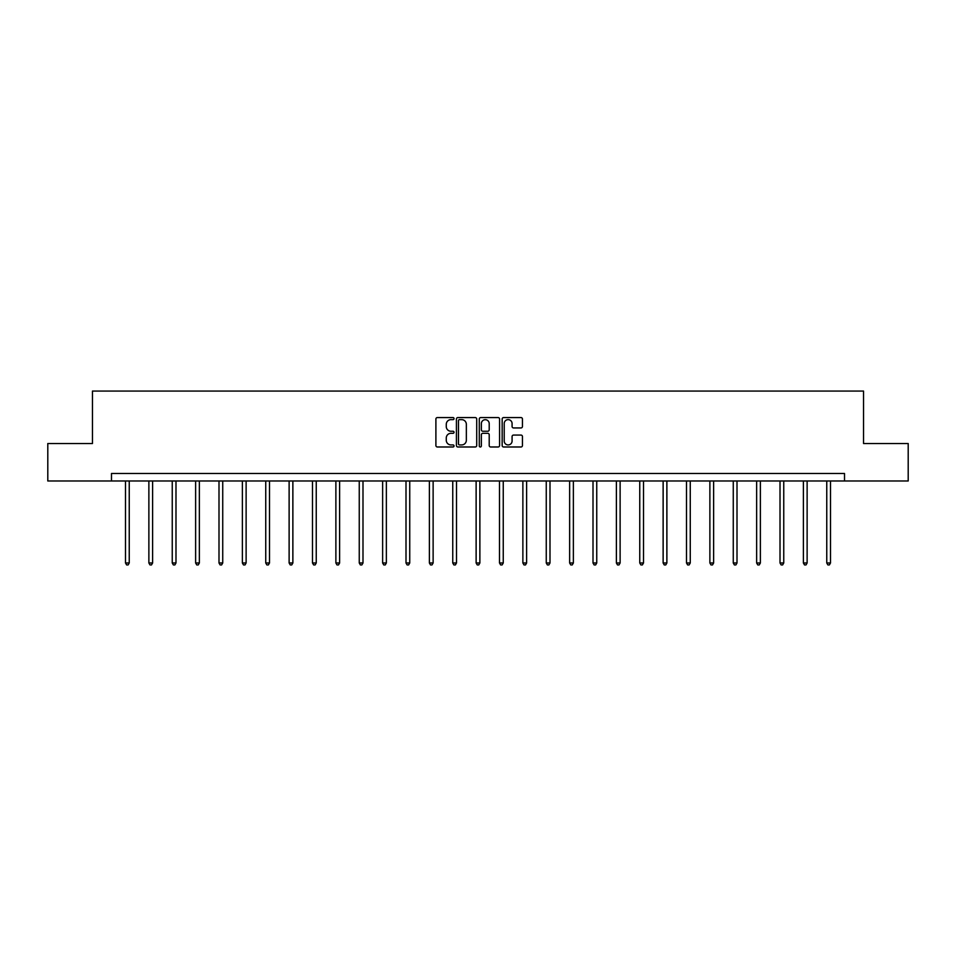 <?xml version="1.0" encoding="UTF-8"?>
<svg xmlns="http://www.w3.org/2000/svg" width="956" height="956" viewBox="0 0 956 956"><rect width="100%" height="100%" fill="white"/><g stroke="black" fill="none" stroke-linecap="round" stroke-linejoin="round"><path stroke-width="1.43" d="M454.028 418.609A1.028 1.028 0 0 0 453.001 417.569L437.37 417.569A1.47 1.47 0 0 0 435.9 419.051L435.9 445.52A1.47 1.47 0 0 0 437.37 446.99L453.001 446.99A1.028 1.028 0 0 0 454.028 445.962A1.028 1.028 0 0 0 453.001 444.934L450.969 444.934A4.708 4.708 0 0 1 446.273 440.226L446.273 438.015A4.708 4.708 0 0 1 450.969 433.307L453.001 433.307A1.028 1.028 0 0 0 454.028 432.279A1.028 1.028 0 0 0 453.001 431.252L450.969 431.252A4.708 4.708 0 0 1 446.273 426.543L446.273 424.345A4.708 4.708 0 0 1 450.969 419.636L453.001 419.636A1.028 1.028 0 0 0 454.028 418.609M520.984 427.941A1.47 1.47 0 0 0 522.454 426.472L522.454 419.051A1.47 1.47 0 0 0 520.984 417.569L503.633 417.569A1.47 1.47 0 0 0 502.163 419.051L502.163 445.52A1.47 1.47 0 0 0 503.633 446.99L520.984 446.99A1.47 1.47 0 0 0 522.454 445.52L522.454 436.545A1.47 1.47 0 0 0 520.984 435.076L513.551 435.076A1.47 1.47 0 0 0 512.081 436.545L512.081 441.003A3.932 3.932 0 0 1 508.15 444.934A3.932 3.932 0 0 1 504.218 441.003L504.218 423.568A3.932 3.932 0 0 1 508.15 419.636A3.932 3.932 0 0 1 512.081 423.568L512.081 426.472A1.47 1.47 0 0 0 513.551 427.941L520.984 427.941M111.482 480.988L47.8 480.988L47.8 443.524L92.457 443.524L92.457 391.076L863.543 391.076L863.543 443.524L908.2 443.524L908.2 480.988L844.518 480.988L844.518 473.495L111.482 473.495L111.482 480.988L844.518 480.988M476.709 419.051A1.47 1.47 0 0 0 475.24 417.569L457.888 417.569A1.47 1.47 0 0 0 456.418 419.051L456.418 445.52A1.47 1.47 0 0 0 457.888 446.99L475.24 446.99A1.47 1.47 0 0 0 476.709 445.52L476.709 419.051M480.76 417.569L498.112 417.569A1.47 1.47 0 0 1 499.582 419.051L499.582 445.52A1.47 1.47 0 0 1 498.112 446.99L490.691 446.99A1.47 1.47 0 0 1 489.209 445.52L489.209 434.789A1.47 1.47 0 0 0 487.739 433.307L482.816 433.307A1.47 1.47 0 0 0 481.346 434.789L481.346 445.962A1.028 1.028 0 0 1 480.318 446.99A1.028 1.028 0 0 1 479.291 445.962L479.291 419.051A1.47 1.47 0 0 1 480.76 417.569M459.501 419.636A1.028 1.028 0 0 0 458.474 420.664L458.474 443.907A1.028 1.028 0 0 0 459.501 444.934L461.64 444.934A4.708 4.708 0 0 0 466.349 440.226L466.349 424.345A4.708 4.708 0 0 0 461.64 419.636L459.501 419.636M489.209 423.639A3.932 3.932 0 0 0 485.278 419.708A3.932 3.932 0 0 0 481.346 423.639L481.346 429.782A1.47 1.47 0 0 0 482.816 431.252L487.739 431.252A1.47 1.47 0 0 0 489.209 429.782L489.209 423.639M125.499 480.988L125.499 562.976L129.239 562.976L129.239 480.988M129.239 562.976L128.116 564.924L126.622 564.924L125.499 562.976M148.873 480.988L148.873 562.976L152.613 562.976L152.613 480.988M152.613 562.976L151.49 564.924L149.996 564.924L148.873 562.976M172.247 480.988L172.247 562.976L175.988 562.976L175.988 480.988M175.988 562.976L174.864 564.924L173.371 564.924L172.247 562.976M195.621 480.988L195.621 562.976L199.362 562.976L199.362 480.988M199.362 562.976L198.239 564.924L196.745 564.924L195.621 562.976M218.996 480.988L218.996 562.976L222.736 562.976L222.736 480.988M222.736 562.976L221.613 564.924L220.119 564.924L218.996 562.976M242.37 480.988L242.37 562.976L246.122 562.976L246.122 480.988M246.122 562.976L244.999 564.924L243.493 564.924L242.37 562.976M265.744 480.988L265.744 562.976L269.496 562.976L269.496 480.988M269.496 562.976L268.373 564.924L266.867 564.924L265.744 562.976M289.118 480.988L289.118 562.976L292.871 562.976L292.871 480.988M292.871 562.976L291.747 564.924L290.242 564.924L289.118 562.976M312.493 480.988L312.493 562.976L316.245 562.976L316.245 480.988M316.245 562.976L315.122 564.924L313.628 564.924L312.493 562.976M335.879 480.988L335.879 562.976L339.619 562.976L339.619 480.988M339.619 562.976L338.496 564.924L337.002 564.924L335.879 562.976M359.253 480.988L359.253 562.976L362.993 562.976L362.993 480.988M362.993 562.976L361.87 564.924L360.376 564.924L359.253 562.976M382.627 480.988L382.627 562.976L386.367 562.976L386.367 480.988M386.367 562.976L385.244 564.924L383.75 564.924L382.627 562.976M406.001 480.988L406.001 562.976L409.742 562.976L409.742 480.988M409.742 562.976L408.618 564.924L407.125 564.924L406.001 562.976M429.375 480.988L429.375 562.976L433.128 562.976L433.128 480.988M433.128 562.976L431.993 564.924L430.499 564.924L429.375 562.976M452.75 480.988L452.75 562.976L456.502 562.976L456.502 480.988M456.502 562.976L455.379 564.924L453.873 564.924L452.75 562.976M476.124 480.988L476.124 562.976L479.876 562.976L479.876 480.988M479.876 562.976L478.753 564.924L477.247 564.924L476.124 562.976M499.498 480.988L499.498 562.976L503.25 562.976L503.25 480.988M503.25 562.976L502.127 564.924L500.621 564.924L499.498 562.976M522.872 480.988L522.872 562.976L526.625 562.976L526.625 480.988M526.625 562.976L525.501 564.924L524.008 564.924L522.872 562.976M546.258 480.988L546.258 562.976L549.999 562.976L549.999 480.988M549.999 562.976L548.875 564.924L547.382 564.924L546.258 562.976M569.633 480.988L569.633 562.976L573.373 562.976L573.373 480.988M573.373 562.976L572.25 564.924L570.756 564.924L569.633 562.976M593.007 480.988L593.007 562.976L596.747 562.976L596.747 480.988M596.747 562.976L595.624 564.924L594.13 564.924L593.007 562.976M616.381 480.988L616.381 562.976L620.121 562.976L620.121 480.988M620.121 562.976L618.998 564.924L617.504 564.924L616.381 562.976M639.755 480.988L639.755 562.976L643.508 562.976L643.508 480.988M643.508 562.976L642.372 564.924L640.879 564.924L639.755 562.976M663.129 480.988L663.129 562.976L666.882 562.976L666.882 480.988M666.882 562.976L665.758 564.924L664.253 564.924L663.129 562.976M686.504 480.988L686.504 562.976L690.256 562.976L690.256 480.988M690.256 562.976L689.133 564.924L687.627 564.924L686.504 562.976M709.878 480.988L709.878 562.976L713.63 562.976L713.63 480.988M713.63 562.976L712.507 564.924L711.001 564.924L709.878 562.976M733.264 480.988L733.264 562.976L737.004 562.976L737.004 480.988M737.004 562.976L735.881 564.924L734.387 564.924L733.264 562.976M756.638 480.988L756.638 562.976L760.379 562.976L760.379 480.988M760.379 562.976L759.255 564.924L757.761 564.924L756.638 562.976M780.012 480.988L780.012 562.976L783.753 562.976L783.753 480.988M783.753 562.976L782.629 564.924L781.136 564.924L780.012 562.976M803.387 480.988L803.387 562.976L807.127 562.976L807.127 480.988M807.127 562.976L806.004 564.924L804.51 564.924L803.387 562.976M826.761 480.988L826.761 562.976L830.501 562.976L830.501 480.988M830.501 562.976L829.378 564.924L827.884 564.924L826.761 562.976"/></g></svg>
